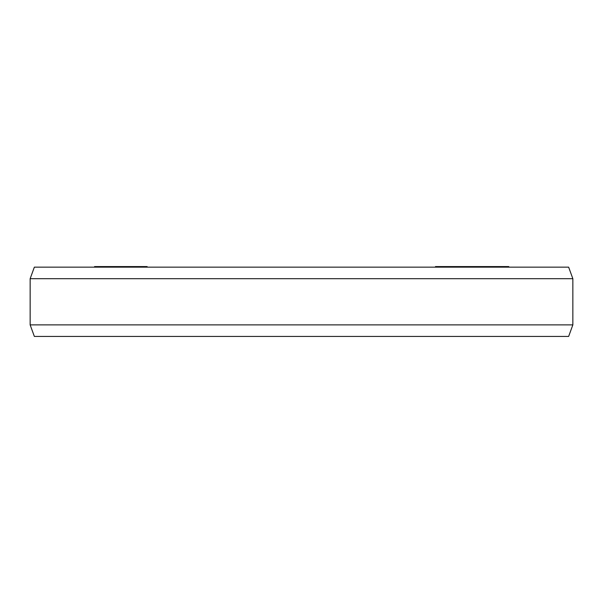 <?xml version="1.0" encoding="UTF-8"?>
<svg xmlns="http://www.w3.org/2000/svg" width="603" height="603" viewBox="0 0 603 603"><rect width="100%" height="100%" fill="white"/><g stroke="black" fill="none" stroke-linecap="round" stroke-linejoin="round"><path stroke-width="0.9" d="M435.479 267.152L435.479 266.571L508.774 266.571L508.774 267.152M94.565 267.152L94.565 266.571L147.14 266.571L147.14 267.152M508.608 267.152L508.608 266.571M508.156 267.152L508.156 266.571M508.043 267.152L508.043 266.571M507.342 267.152L507.342 266.571M505.51 267.152L505.51 266.571M504.643 267.152L504.643 266.571M498.063 267.152L498.063 266.571M503.09 267.152L503.09 266.571M495.704 267.152L495.704 266.571M490.623 267.152L490.623 266.571M490.058 267.152L490.058 266.571M488.234 267.152L488.234 266.571M486.779 267.152L486.779 266.571M485.076 267.152L485.076 266.571M482.483 267.152L482.483 266.571M480.056 267.152L480.056 266.571M478.126 267.152L478.126 266.571M478.986 267.152L478.986 266.571M476.091 267.152L476.091 266.571M474.403 267.152L474.403 266.571M472.548 267.152L472.548 266.571M469.858 267.152L469.858 266.571M479.174 267.152L479.174 266.571M468.003 267.152L468.003 266.571M465.237 267.152L465.237 266.571M455.996 267.152L455.996 266.571M453.23 267.152L453.23 266.571M146.959 267.152L146.959 266.571M95.153 267.152L95.153 266.571M108.57 267.152L108.57 266.571M106.286 267.152L106.286 266.571M104.342 267.152L104.342 266.571M101.771 267.152L101.771 266.571M99.608 267.152L99.608 266.571M97.799 267.152L97.799 266.571M96.955 267.152L96.955 266.571M96.525 267.152L96.525 266.571M116.273 267.152L116.273 266.571M113.726 267.152L113.726 266.571M112.083 267.152L112.083 266.571M110.711 267.152L110.711 266.571M109.241 267.152L109.241 266.571M108.781 267.152L108.781 266.571M118.783 267.152L118.783 266.571M117.457 267.152L117.457 266.571M146.748 267.152L146.748 266.571M146.265 267.152L146.265 266.571M145.112 267.152L145.112 266.571M144.117 267.152L144.117 266.571M142.293 267.152L142.293 266.571M138.539 267.152L138.539 266.571M136.203 267.152L136.203 266.571M134.703 267.152L134.703 266.571M132.524 267.152L132.524 266.571M130.512 267.152L130.512 266.571M127.979 267.152L127.979 266.571M126.035 267.152L126.035 266.571M124.919 267.152L124.919 266.571M124.889 267.152L124.889 266.571M34.356 336.429L568.644 336.429L572.85 324.881L30.15 324.881L34.356 336.429M572.85 278.692L30.15 278.692L34.356 267.152L568.644 267.152L572.85 278.692L572.85 324.881M30.15 278.692L30.15 324.881"/></g></svg>
